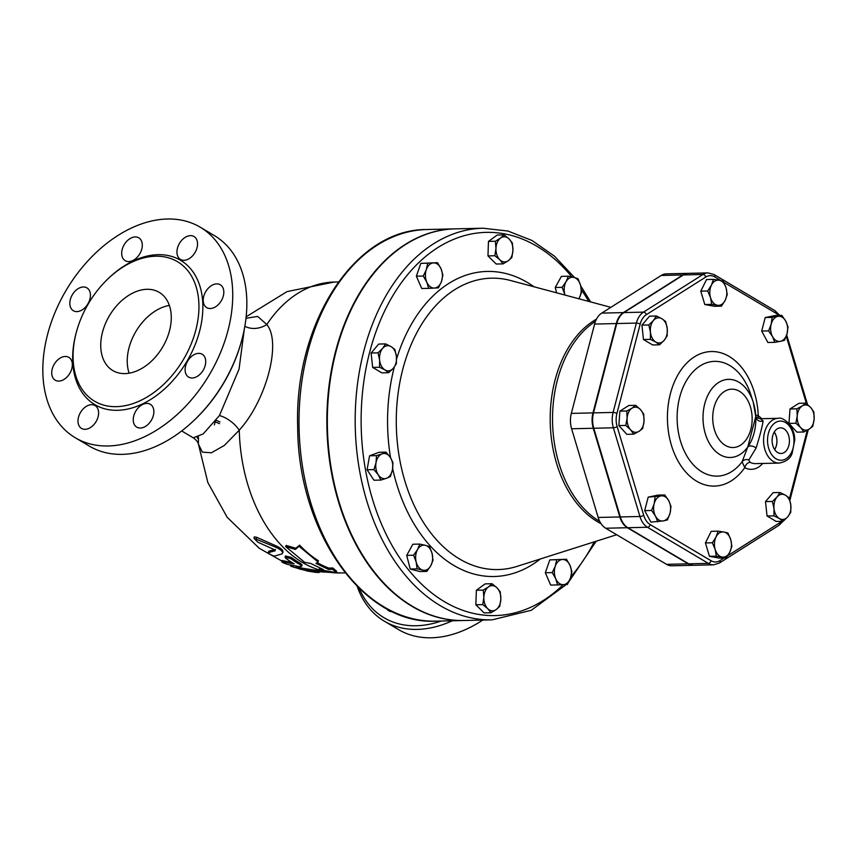 <?xml version="1.0" encoding="UTF-8"?>
<svg xmlns="http://www.w3.org/2000/svg" width="857" height="857" viewBox="0 0 857 857"><rect width="100%" height="100%" fill="white"/><g stroke="black" fill="none" stroke-linecap="round" stroke-linejoin="round"><path stroke-width="1.29" d="M731.889 546.316L729.843 552.101A12.587 8.506 88.7 0 0 730.721 539.61L731.889 546.316M723.833 532.026L727.882 532.936L730.721 539.61A12.587 8.506 88.7 0 0 723.833 532.026A12.587 8.506 88.7 0 0 716.056 536.943L718.112 531.158L723.833 532.026M726.125 557.928L722.065 557.018A12.587 8.506 88.7 0 0 729.843 552.101L726.125 557.928L719.216 558.089L709.446 556.311L705.44 542.931L712.349 542.77L716.056 536.943A12.587 8.506 88.7 0 0 715.177 549.444L712.349 542.77M722.065 557.018L716.356 556.15L715.177 549.444A12.587 8.506 88.7 0 0 722.065 557.018M789.211 497.949L790.818 505.127A12.587 8.506 88.7 0 0 785.451 495.207L789.211 497.949M777.053 496.953L780.041 492.507L785.451 495.207A12.587 8.506 88.7 0 0 777.053 496.953A12.587 8.506 88.7 0 0 774.01 508.63L772.414 501.452L777.053 496.953M790.765 512.347L787.776 516.803A12.587 8.506 88.7 0 0 790.818 505.127L790.765 512.347M779.377 518.549L773.957 515.85L774.01 508.63A12.587 8.506 88.7 0 0 779.377 518.549A12.587 8.506 88.7 0 0 787.776 516.803L783.137 521.292L779.377 518.549M805.869 403.133L810.679 407.482A12.587 8.506 88.7 0 0 802.216 405.95L805.869 403.133L798.97 403.293L789.993 408.971L796.903 408.81L802.216 405.95A12.587 8.506 88.7 0 0 797.224 416.009L796.903 408.81M800.695 427.589L795.885 423.24L797.224 416.009A12.587 8.506 88.7 0 0 800.695 427.589A12.587 8.506 88.7 0 0 809.158 429.132L803.845 431.992L800.695 427.589M813.829 411.885L814.15 419.073A12.587 8.506 88.7 0 0 810.679 407.482L813.829 411.885M814.15 419.073L812.811 426.304L809.158 429.132A12.587 8.506 88.7 0 0 814.15 419.073M772.103 317.401L777.792 316.372A12.587 8.506 88.7 0 0 771.182 324.128L772.103 317.401L765.205 317.561L774.91 315.547L781.809 315.387L785.74 321.086A12.587 8.506 88.7 0 0 777.792 316.372L781.809 315.387M772.521 336.587L768.6 330.888L771.182 324.128A12.587 8.506 88.7 0 0 772.521 336.587A12.587 8.506 88.7 0 0 780.47 341.311L774.792 342.339L772.521 336.587M787.08 333.555L784.487 340.315L780.47 341.311A12.587 8.506 88.7 0 0 787.08 333.555A12.587 8.506 88.7 0 0 785.74 321.086L788.001 326.838L787.08 333.555M707.7 290.984L711.406 285.167A12.587 8.506 88.7 0 0 710.528 297.658L707.7 290.984L700.79 291.144L706.564 279.543L713.463 279.382L719.184 280.25A12.587 8.506 88.7 0 0 711.406 285.167L713.463 279.382M717.416 305.242L711.706 304.374L710.528 297.658A12.587 8.506 88.7 0 0 717.416 305.242A12.587 8.506 88.7 0 0 725.193 300.314L721.476 306.142L717.416 305.242M726.072 287.823L727.239 294.529L725.193 300.314A12.587 8.506 88.7 0 0 726.072 287.823A12.587 8.506 88.7 0 0 719.184 280.25L723.233 281.15L726.072 287.823M650.377 339.351L650.431 332.141A12.587 8.506 88.7 0 0 655.787 342.061L650.377 339.351L643.468 339.511L641.925 325.114L648.824 324.964L653.473 320.464A12.587 8.506 88.7 0 0 650.431 332.141L648.824 324.964M664.196 340.304L659.547 344.803L655.787 342.061A12.587 8.506 88.7 0 0 664.196 340.304A12.587 8.506 88.7 0 0 667.239 328.638L667.185 335.848L664.196 340.304M661.872 318.718L665.632 321.461L667.239 328.638A12.587 8.506 88.7 0 0 661.872 318.718A12.587 8.506 88.7 0 0 653.473 320.464L656.451 316.008L661.872 318.718M633.719 434.178L630.57 429.775A12.587 8.506 88.7 0 0 639.033 431.317L633.719 434.178L626.81 434.328L618.861 425.586L625.76 425.426L627.099 418.195A12.587 8.506 88.7 0 0 630.57 429.775L625.76 425.426M644.025 421.258L642.686 428.489L639.033 431.317A12.587 8.506 88.7 0 0 644.025 421.258A12.587 8.506 88.7 0 0 640.554 409.667L643.703 414.06L644.025 421.258M632.091 408.136L635.744 405.318L640.554 409.667A12.587 8.506 88.7 0 0 632.091 408.136A12.587 8.506 88.7 0 0 627.099 418.195L626.778 410.996L632.091 408.136M709.446 556.311L716.356 556.15M705.44 542.931L711.203 531.319L718.112 531.158M783.137 521.292L776.228 521.452L767.047 516.01L773.957 515.85M767.047 516.01L765.505 501.613L772.414 501.452M765.505 501.613L773.132 492.657L780.041 492.507M795.885 423.24L788.976 423.401L796.935 432.153L803.845 431.992M788.976 423.401L789.993 408.971M768.6 330.888L761.691 331.048L767.883 342.5L774.792 342.339M711.706 304.374L704.797 304.535L714.577 306.303L721.476 306.142M641.925 325.114L649.552 316.169L656.451 316.008M643.468 339.511L652.648 344.964L659.547 344.803M618.861 425.586L619.868 411.156L628.845 405.479L635.744 405.318M619.868 411.156L626.778 410.996M761.691 331.048L765.205 317.561M704.797 304.535L700.79 291.144M667.485 519.899L663.457 520.895A12.587 8.506 88.7 0 0 670.067 513.139L667.485 519.899M668.728 500.67L670.988 506.423L670.067 513.139A12.587 8.506 88.7 0 0 668.728 500.67A12.587 8.506 88.7 0 0 660.779 495.957L664.796 494.96L668.728 500.67M657.78 521.924L655.509 516.171A12.587 8.506 88.7 0 0 663.457 520.895L650.87 522.084L644.678 510.622L648.192 497.146L660.779 495.957A12.587 8.506 88.7 0 0 654.17 503.702L655.102 496.985M655.509 516.171L651.588 510.461L654.17 503.702A12.587 8.506 88.7 0 0 655.509 516.171M644.678 510.622L651.588 510.461M648.192 497.146L657.897 495.121L664.796 494.96M442.898 275.001L441.505 281.407A12.587 8.506 88.7 0 0 441.044 268.819L442.898 275.001M433.46 262.906L437.541 262.681L441.044 268.819A12.587 8.506 88.7 0 0 433.46 262.906A12.587 8.506 88.7 0 0 426.336 269.58L427.729 263.185L433.46 262.906M438.452 287.845L434.37 288.07A12.587 8.506 88.7 0 0 441.505 281.407L438.452 287.845M426.786 282.167L423.272 276.018L426.336 269.58A12.587 8.506 88.7 0 0 426.786 282.167A12.587 8.506 88.7 0 0 434.37 288.07L428.639 288.348L426.786 282.167M511.865 257.507L508.319 260.667A12.587 8.506 88.7 0 0 512.947 250.233L511.865 257.507M509.079 238.921L512.368 243.002L512.947 250.233A12.587 8.506 88.7 0 0 509.079 238.921A12.587 8.506 88.7 0 0 500.574 238.042L504.12 234.872L509.079 238.921M503.113 263.87L499.824 259.789A12.587 8.506 88.7 0 0 508.319 260.667L503.113 263.87L496.214 264.031L487.965 255.9L488.469 241.406L495.378 241.245L500.574 238.042A12.587 8.506 88.7 0 0 495.957 248.476L495.378 241.245M499.824 259.789L494.875 255.75L495.957 248.476A12.587 8.506 88.7 0 0 499.824 259.789M579.289 297.936L578.807 298.772A12.587 8.506 88.7 0 0 579.289 297.936A12.587 8.506 88.7 0 0 580.607 285.531L581.549 292.387L579.289 297.936M573.997 277.443L578.014 278.729L580.607 285.531A12.587 8.506 88.7 0 0 573.997 277.443A12.587 8.506 88.7 0 0 566.048 281.749L568.309 276.2L573.997 277.443M564.945 295.065L564.731 294.144A12.587 8.506 88.7 0 0 564.999 295.076M564.731 294.144L562.138 287.331L566.048 281.749A12.587 8.506 88.7 0 0 564.731 294.144M552.24 572.605L555.293 566.166A12.587 8.506 88.7 0 0 555.743 578.743L552.24 572.605L545.331 572.755L549.787 559.921L562.428 559.492A12.587 8.506 88.7 0 0 555.293 566.166L556.686 559.76M563.338 584.656L557.596 584.924L555.743 578.743A12.587 8.506 88.7 0 0 563.338 584.656A12.587 8.506 88.7 0 0 570.462 577.982L567.409 584.42L563.338 584.656M570.012 565.406L571.865 571.587L570.462 577.982A12.587 8.506 88.7 0 0 570.012 565.406A12.587 8.506 88.7 0 0 562.428 559.492L566.498 559.257L570.012 565.406M483.273 590.098L488.479 586.895A12.587 8.506 88.7 0 0 483.851 597.329L483.273 590.098L476.363 590.259L485.116 583.885L492.025 583.735L496.974 587.773A12.587 8.506 88.7 0 0 488.479 586.895L492.025 583.735M487.719 608.652L482.77 604.603L483.851 597.329A12.587 8.506 88.7 0 0 487.719 608.652A12.587 8.506 88.7 0 0 496.214 609.531L491.018 612.734L487.719 608.652M500.842 599.097L499.76 606.36L496.214 609.531A12.587 8.506 88.7 0 0 500.842 599.097A12.587 8.506 88.7 0 0 496.974 587.773L500.263 591.855L500.842 599.097M419.769 544.088L425.447 545.331A12.587 8.506 88.7 0 0 417.509 549.637L419.769 544.088L412.86 544.238L406.689 555.379L413.588 555.218L417.509 549.637A12.587 8.506 88.7 0 0 416.181 562.031L413.588 555.218M422.801 570.119L417.123 568.877L416.181 562.031A12.587 8.506 88.7 0 0 422.801 570.119A12.587 8.506 88.7 0 0 430.739 565.813L426.829 571.405L422.801 570.119M429.475 546.605L432.067 553.418A12.587 8.506 88.7 0 0 425.447 545.331L429.475 546.605M432.067 553.418L432.999 560.264L430.739 565.813A12.587 8.506 88.7 0 0 432.067 553.418M385.982 452.121L390.289 457.327A12.587 8.506 88.7 0 0 382.061 453.856L385.982 452.121L379.073 452.282L369.581 455.795L376.491 455.635L382.061 453.856A12.587 8.506 88.7 0 0 376.052 462.609L376.491 455.635M378.258 474.821L373.952 469.615L376.052 462.609A12.587 8.506 88.7 0 0 378.258 474.821A12.587 8.506 88.7 0 0 386.486 478.292L380.915 480.07L378.258 474.821M392.935 462.576L392.495 469.55A12.587 8.506 88.7 0 0 390.289 457.327L392.935 462.576M392.495 469.55L390.396 476.556L386.486 478.292A12.587 8.506 88.7 0 0 392.495 469.55M428.639 288.348L421.73 288.509L416.373 276.179L423.272 276.018M416.373 276.179L420.819 263.345L427.729 263.185M420.819 263.345L437.541 262.681M487.965 255.9L494.875 255.75M488.469 241.406L497.221 235.032L504.12 234.872M556.611 292.826L555.229 287.491L561.41 276.361L568.309 276.2M555.229 287.491L562.138 287.331M549.787 559.921L566.498 559.257M545.331 572.755L550.697 585.085L557.596 584.924M482.77 604.603L475.86 604.763L484.109 612.894L491.018 612.734M417.123 568.877L410.214 569.037L419.919 571.565L426.829 571.405M410.214 569.037L406.689 555.379M373.952 469.615L367.053 469.775L374.006 480.231L380.915 480.07M367.053 469.775L369.581 455.795M475.86 604.763L476.363 590.259M394.809 349.345L396.416 356.523A12.587 8.506 88.7 0 0 391.049 346.603L394.809 349.345M382.651 348.349L385.639 343.893L391.049 346.603A12.587 8.506 88.7 0 0 382.651 348.349A12.587 8.506 88.7 0 0 379.608 360.026L378.012 352.848L382.651 348.349M396.363 363.743L393.374 368.189A12.587 8.506 88.7 0 0 396.416 356.523L396.363 363.743M384.975 369.945L379.555 367.246L379.608 360.026A12.587 8.506 88.7 0 0 384.975 369.945A12.587 8.506 88.7 0 0 393.374 368.189L388.735 372.688L384.975 369.945M388.735 372.688L381.826 372.849L372.656 367.407L379.555 367.246M372.656 367.407L371.102 353.009L378.012 352.848M371.102 353.009L378.73 344.053L385.639 343.893M724.144 557.971L719.976 560.607A17.279 11.677 -91.3 0 1 711.042 560.724A2.796 1.896 120.7 0 1 708.3 563.36A20.075 13.562 88.7 0 0 713.613 564.827L694.02 565.277A20.075 13.562 -91.3 0 1 688.707 563.82L627.881 527.719A20.075 13.562 -91.3 0 1 620.339 516.942L593.783 428.254A20.075 13.562 -91.3 0 1 593.505 412.881L616.772 323.55A20.075 13.562 -91.3 0 1 623.907 312.591L683.383 274.947A20.075 13.562 -91.3 0 1 688.45 273.351L708.043 272.901A20.075 13.562 88.7 0 0 702.976 274.486A2.796 1.907 57.7 0 1 705.804 277.015A17.279 11.677 -91.3 0 1 714.738 276.897L720.962 280.593M774.225 432.078A12.223 8.259 -91.3 0 1 776.356 445.511A12.223 8.259 -91.3 0 1 774.632 449.518M772.682 435.849A12.812 8.656 -91.3 0 1 780.224 427.857A12.812 8.656 -91.3 0 1 789.426 440.455A12.812 8.656 -91.3 0 1 780.813 453.471A12.812 8.656 -91.3 0 1 772.682 435.849M774.664 449.582A12.298 8.313 88.7 0 0 774.257 432.024M779.227 463.08L755.51 463.626A22.389 15.126 -91.3 0 1 750.111 462.298L748.814 459.995L756.078 448.093C759.763 436.309 762.119 427.279 763.126 421.001L760.523 418.73L778.188 418.323A22.389 15.126 88.7 0 0 764.573 432.314A22.389 15.126 88.7 0 0 779.227 463.08C786.169 461.709 790.465 458.463 792.125 453.321L794.728 440.166C795.017 426.004 782.902 416.459 778.188 418.323M755.778 416.695A5.592 5.281 170 0 0 763.126 421.001M748.814 459.995A5.592 5.088 -166.4 0 0 742.098 461.794L747.743 447.054L755.778 416.577L753.239 402.222A39.079 26.396 88.7 0 0 707.636 395.741A39.079 26.396 88.7 0 0 727.379 457.317A39.079 26.396 88.7 0 0 753.239 402.222A39.079 26.396 88.7 0 0 728.354 379.372A39.079 26.396 88.7 0 0 704.754 403.786A39.079 26.396 88.7 0 0 714.845 450.6A39.079 26.396 88.7 0 0 747.743 447.054A5.592 3.482 -155.3 0 1 756.078 448.093M758.059 418.216A5.592 3.739 123.3 0 1 758.274 415.816L755.67 414.831M750.111 462.298A5.592 3.857 -62 0 0 744.776 467.665A27.981 18.908 88.7 0 0 762.719 463.466M755.756 416.309A39.079 26.396 88.7 0 0 753.239 402.222L750.903 394.938A57.398 38.779 -91.3 0 0 695.82 369.11A57.398 38.779 -91.3 0 0 684.861 452.282A57.398 38.779 -91.3 0 0 742.098 461.794L744.776 467.665A67.296 45.464 88.7 0 1 673.859 452.26A67.296 45.464 88.7 0 1 699.408 354.198A67.296 45.464 88.7 0 1 758.274 415.816A27.981 18.908 88.7 0 1 761.68 418.709M661.208 275.461A20.075 13.562 -91.3 0 1 666.275 273.865L687.925 273.362A20.075 13.562 88.7 0 0 682.858 274.958L661.208 275.461L601.743 313.105A20.075 13.562 -91.3 0 0 594.597 324.064L571.33 413.395A20.075 13.562 -91.3 0 0 571.608 428.768L598.165 517.457A20.075 13.562 -91.3 0 0 605.706 528.233L666.542 564.334A20.075 13.562 -91.3 0 0 671.856 565.791L693.506 565.288A20.075 13.562 88.7 0 0 693.763 565.277M693.506 565.288A20.075 13.562 88.7 0 1 688.192 563.831L627.367 527.73A20.075 13.562 88.7 0 1 619.825 516.964L593.269 428.264A20.075 13.562 88.7 0 1 592.98 412.892L616.258 323.56A20.075 13.562 88.7 0 1 623.393 312.601L682.858 274.958M281.974 561.11L259.168 548.212L227.223 517.349L207.887 482.662L198.395 444.055L202.381 452.121L211.379 452.785L224.298 445.458L239.264 430.171C266.559 400.144 281.717 342.136 266.784 324.546L257.668 316.415L245.991 318.29M198.428 437.113L198.406 444.087C197.999 442.105 196.285 440.016 193.275 437.82L181.684 430.953M215.343 421.108L214.368 424.922M268.862 551.147L268.509 552.497C268.948 553.858 270.908 555.057 274.401 556.107L282.189 553.836C283.41 551.822 280.967 549.487 274.84 546.83L253.961 538.292L257.753 542.138L273.715 549.38L275.183 550.783L268.273 552.636L268.862 551.147L275.526 549.455M253.961 538.292L254.336 536.889L256.671 537.296L275.193 545.491C281.31 548.159 283.753 550.505 282.531 552.519M295.944 566.231L296.64 566.488A142.873 96.52 88.7 0 0 301.332 568.041L313.641 569.969C318.515 570.591 320.1 570.998 318.418 571.212M285.092 557.296L285.435 555.989L291.251 557.361A145.411 98.234 88.7 0 0 300.4 563.317L302.082 564.956L301.739 566.252L300.068 564.613A146.804 99.187 -91.3 0 1 290.909 558.668L285.092 557.296L285.863 558.357A146.354 98.876 88.7 0 0 294.133 563.81L281.782 561.849L282.124 560.51L292.162 562.631M492.111 619.847L464.269 620.489A195.867 132.321 -91.3 0 1 336.094 351.306A195.867 132.321 -91.3 0 1 455.185 228.862L483.027 228.219A195.867 132.321 88.7 0 0 363.936 350.663A195.867 132.321 88.7 0 0 492.111 619.847L531.244 610.302L566.316 584.495M454.928 228.873A195.867 132.321 88.7 0 0 454.671 228.873A195.867 132.321 88.7 0 0 326.924 427.761A195.867 132.321 88.7 0 0 463.755 620.511A195.867 132.321 88.7 0 0 464.012 620.5M285.638 546.573L286.184 545.438L295.836 548.266L299.586 545.127A145.497 98.298 88.7 0 0 318.408 560.735L318.054 562.021L299.05 546.263L295.322 549.433L285.638 546.573L304.642 562.331L310.823 563.488L323.346 569.551L319.222 569.648L336.49 572.615L332.623 569.337L328.499 569.434L315.976 563.37L318.054 562.021M317.197 562.588A145.497 98.298 88.7 0 0 328.724 568.073L332.848 567.987L336.608 571.233L336.49 572.615M319.222 569.648L319.436 568.298L320.197 568.277M299.586 545.127L299.05 546.263M295.836 548.266L295.322 549.433M332.848 567.987L332.623 569.337M328.724 568.073L328.499 569.434M283.153 560.671L282.81 561.999C281.235 561.881 282.724 562.663 287.299 564.345L299.5 566.67L301.739 566.252M318.065 572.551C319.757 572.326 318.172 571.908 313.298 571.287L300.978 569.391A144.297 97.484 -91.3 0 1 296.297 567.827L291.53 566.423A142.68 96.391 88.7 0 0 293.448 567.098L307.706 571.094L315.762 572.369L319.158 572.476L319.5 571.137M290.78 565.256L290.587 566.027L291.53 566.423M300.978 569.391L301.332 568.041M282.189 553.836L283.099 551.897M244.309 329.184L239.06 369.099L219.446 415.549A20.986 10.755 -140.9 0 1 239.264 430.171A145.497 98.298 -91.3 0 0 340.904 572.969L319.34 571.769M246.152 316.779L287.074 291.594L334.155 282.049A145.497 98.298 -91.3 0 0 266.784 324.546A20.986 17.997 -29.3 0 1 244.845 326.281M219.446 415.549L203.184 433.921L193.275 437.82M169.525 330.663A45.464 30.884 120.7 0 1 112.803 370.545A45.464 30.884 120.7 0 1 109.45 315.676A45.464 30.884 120.7 0 1 159.209 292.344A45.464 30.884 120.7 0 1 169.525 330.663M129.139 373.191A45.464 30.884 120.7 0 1 135.942 331.402A45.464 30.884 120.7 0 1 169.365 305.413M194.368 420.059L195.16 419.298A119.616 81.244 -59.3 0 0 241.46 341.279L241.749 340.218A122.412 83.14 120.7 0 1 194.368 420.059A122.412 83.14 120.7 0 1 89.428 446.154M200.249 227.212A122.412 83.14 -59.3 0 0 47.542 334.584A122.412 83.14 -59.3 0 0 75.298 437.766A122.412 83.14 -59.3 0 0 209.279 374.916A122.412 83.14 -59.3 0 0 200.249 227.212L214.379 235.6A122.412 83.14 120.7 0 1 241.749 340.218M76.198 332.827A81.147 55.116 -59.3 0 0 94.591 401.226A81.147 55.116 -59.3 0 0 183.398 359.565A81.147 55.116 -59.3 0 0 177.42 261.653A81.147 55.116 -59.3 0 0 76.198 332.827M71.827 368.553A13.294 9.031 120.7 0 1 55.244 380.208A13.294 9.031 120.7 0 1 54.27 364.171A13.294 9.031 120.7 0 1 68.817 357.348A13.294 9.031 120.7 0 1 71.827 368.553M97.494 408.136A13.294 9.031 120.7 0 1 94.624 423.712A13.294 9.031 120.7 0 1 81.511 428.436A13.294 9.031 120.7 0 1 80.537 412.399A13.294 9.031 120.7 0 1 95.084 405.575A13.294 9.031 120.7 0 1 97.494 408.136M146.761 403.401A13.294 9.031 120.7 0 1 150.329 404.3A13.294 9.031 120.7 0 1 151.314 420.337A13.294 9.031 120.7 0 1 136.766 427.15A13.294 9.031 120.7 0 1 134.592 413.492A13.294 9.031 120.7 0 1 146.761 403.401M190.757 357.133A13.294 9.031 120.7 0 1 202.198 354.252A13.294 9.031 120.7 0 1 203.173 370.288A13.294 9.031 120.7 0 1 188.626 377.112A13.294 9.031 120.7 0 1 190.757 357.133M203.72 296.426A13.294 9.031 120.7 0 1 220.292 284.77A13.294 9.031 120.7 0 1 221.277 300.807A13.294 9.031 120.7 0 1 206.73 307.631A13.294 9.031 120.7 0 1 203.72 296.426M178.052 256.843A13.294 9.031 120.7 0 1 180.913 241.267A13.294 9.031 120.7 0 1 194.025 236.543A13.294 9.031 120.7 0 1 195.01 252.579A13.294 9.031 120.7 0 1 180.463 259.403A13.294 9.031 120.7 0 1 178.052 256.843M128.786 261.578A13.294 9.031 120.7 0 1 125.208 260.678A13.294 9.031 120.7 0 1 124.233 244.641A13.294 9.031 120.7 0 1 138.78 237.817A13.294 9.031 120.7 0 1 140.955 251.487A13.294 9.031 120.7 0 1 128.786 261.578M84.789 307.845A13.294 9.031 120.7 0 1 73.348 310.716A13.294 9.031 120.7 0 1 72.374 294.679A13.294 9.031 120.7 0 1 86.911 287.866A13.294 9.031 120.7 0 1 84.789 307.845M441.259 621.025A119.616 81.244 120.7 0 1 359.276 588.448M392.506 611.705A13.294 9.031 120.7 0 1 388.821 610.816A13.294 9.031 120.7 0 1 386.721 608.781M357.165 586.37A122.412 83.14 -59.3 0 0 384.365 621.196A122.412 83.14 -59.3 0 0 452.346 620.768M384.365 621.196L398.494 629.574A122.412 83.14 -59.3 0 0 482.78 620.061M723.833 282.296L775.564 312.998A2.796 1.896 -59.3 0 0 774.932 310.641L714.106 274.54A2.796 1.896 120.7 0 1 714.738 276.897M775.564 312.998A17.279 11.677 -91.3 0 1 778.456 315.462M683.383 274.947L702.976 274.486L643.5 312.13A2.796 1.907 57.7 0 1 646.339 314.658L705.804 277.015M786.244 336.244L806.394 403.54M623.907 312.591L643.5 312.13A20.075 13.562 88.7 0 0 636.365 323.089A2.796 0.803 14.6 0 1 640.19 324.096A17.279 11.677 -91.3 0 1 646.339 314.658M616.772 323.55L636.365 323.089L613.098 412.431A2.796 0.803 14.6 0 1 616.922 413.428L640.19 324.096M807.283 430.235L789.447 498.699M593.505 412.881L613.098 412.431A20.075 13.562 88.7 0 0 613.376 427.793A2.796 0.771 -16.7 0 0 617.169 426.657A17.279 11.677 -91.3 0 1 616.922 413.428M781.434 521.335A17.279 11.677 -91.3 0 1 779.442 522.963A2.796 1.907 57.7 0 1 778.874 525.373L783.073 521.292M593.783 428.254L613.376 427.793L639.933 516.492A2.796 0.771 -16.7 0 0 643.725 515.357L617.169 426.657M719.976 560.607A2.796 1.907 57.7 0 1 719.409 563.017L778.874 525.373M779.442 522.963L727.722 555.7M620.339 516.942L639.933 516.492A20.075 13.562 88.7 0 0 647.474 527.259A2.796 1.896 -59.3 0 0 650.217 524.623A17.279 11.677 -91.3 0 1 643.725 515.357M627.881 527.719L647.474 527.259L708.3 563.36L688.707 563.82M711.042 560.724L650.217 524.623M768.408 433.321A19.582 13.23 -91.3 0 1 791.043 428.596A19.582 13.23 -91.3 0 1 782.848 460.048A19.582 13.23 -91.3 0 1 768.408 433.321M714.02 407.429A29.181 19.711 -91.3 0 1 747.754 400.401A29.181 19.711 -91.3 0 1 735.542 447.247A29.181 19.711 -91.3 0 1 714.02 407.429M596.461 319.158A108.732 73.456 88.7 0 0 550.226 422.469A108.732 73.456 88.7 0 0 601.046 523.67M616.654 534.725L517.146 566.348A145.722 98.448 -91.3 0 1 396.33 426.154A145.722 98.448 -91.3 0 1 510.515 280.496L610.848 307.331M599.729 521.41A108.421 73.252 -91.3 0 1 552.561 422.212A108.421 73.252 -91.3 0 1 595.486 321.311M623.393 312.601L601.743 313.105M616.258 323.56L594.597 324.064M592.98 412.892L571.33 413.395M593.269 428.264L571.608 428.768M619.825 516.964L598.165 517.457M627.367 527.73L605.706 528.233M688.192 563.831L666.542 564.334M534.05 286.795A152.567 103.076 88.7 0 0 396.577 358.976M394.306 367.042A152.567 103.076 88.7 0 0 390.556 457.756M392.645 468.608A152.567 103.076 88.7 0 0 540.349 558.978M563.253 584.656A191.668 129.493 -91.3 0 1 410.16 571.855A191.668 129.493 -91.3 0 1 369.678 352.163A191.668 129.493 -91.3 0 1 571.876 276.94M581.357 289.666A191.668 129.493 -91.3 0 1 588.684 301.407M594.255 541.838A191.668 129.493 -91.3 0 1 570.912 576.59M290.909 558.668L291.251 557.361M300.068 564.613L300.4 563.317M313.298 571.287L313.641 569.969M296.297 567.827L296.64 566.488M274.84 546.83L275.193 545.491M256.307 538.689L256.671 537.296M198.288 438.966A33.573 9.631 14.6 0 1 197.239 437.648M219.531 423.647A34.976 10.038 14.6 0 1 215.171 421.773M216.039 420.209A33.573 9.631 -165.4 0 0 219.981 421.923M76.305 332.398A83.943 57.012 -59.3 0 0 75.898 333.919A83.943 57.012 -59.3 0 0 134.249 407.268A83.943 57.012 -59.3 0 0 201.47 292.258A83.943 57.012 -59.3 0 0 108.25 278.579M435.902 621.154A195.867 132.321 -91.3 0 1 299.082 428.404A195.867 132.321 -91.3 0 1 426.829 229.526C354.766 228.84 294.09 323.432 297.69 426.925C297.765 531.565 363.186 625.278 435.902 621.154L463.755 620.511M714.106 274.54L708.043 272.901M779.849 315.43L774.932 310.641M786.683 334.916L807.508 404.461M808.269 429.668L789.897 500.242M713.613 564.827L719.409 563.017M755.52 415.645C756.003 417.198 757.663 418.227 760.523 418.73M568.834 581.807L596.215 541.217M590.677 301.943L580.692 285.842M574.651 277.625L554.522 256.222L532.036 240.496L507.922 231.036L483.027 228.219M338.429 281.953L334.155 282.049M345.167 572.872L340.904 572.969M75.298 437.766L89.428 446.143M454.671 228.873L426.829 229.526"/></g></svg>
